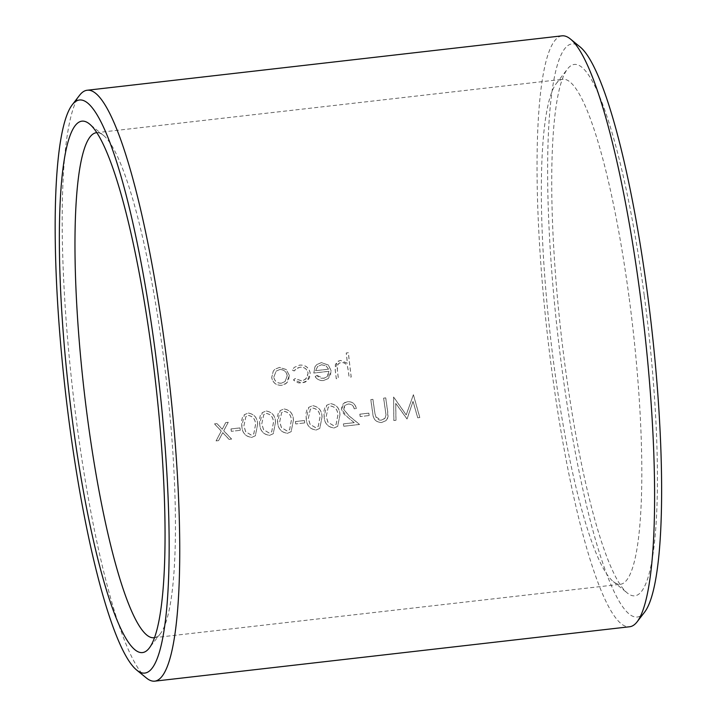 <?xml version="1.0" encoding="UTF-8"?>
<svg xmlns="http://www.w3.org/2000/svg" width="717" height="717" viewBox="0 0 717 717"><rect width="100%" height="100%" fill="white"/><g stroke="black" fill="none" stroke-linecap="round" stroke-linejoin="round"><path stroke-width="0.54" stroke-dasharray="3.58 2.69" d="M561.967 35.85A297.385 48.496 -96.5 0 0 547.636 336.82A297.385 48.496 -96.5 0 0 629.669 626.748M146.402 677.995A297.385 48.496 83.5 0 1 72.802 391.222A297.385 48.496 83.5 0 1 79.632 95.227M257.654 424.365C257.439 417.814 254.275 414.041 248.145 413.037L244.372 414.695L241.844 426.176C242.194 432.727 245.474 436.465 251.676 437.388L255.377 435.766L257.609 424.41C257.358 417.805 254.194 414.032 248.1 413.082L244.327 414.74L242.543 417.16L241.584 420.655L241.799 426.221C242.185 432.817 245.456 436.554 251.631 437.433L255.324 435.811L257.609 424.41M293.45 420.27C293.235 413.718 290.062 409.936 283.941 408.941L280.168 410.599L277.64 422.08C277.99 428.623 281.261 432.36 287.472 433.292L291.165 431.661L293.396 420.305C293.154 413.709 289.982 409.936 283.887 408.977L280.114 410.635L278.339 413.055L277.38 416.55L277.587 422.116C277.972 428.712 281.252 432.45 287.427 433.328L291.12 431.706L293.396 420.305M304.743 422.887A297.385 48.496 83.5 0 1 304.402 420.512L304.349 420.556A297.385 48.496 83.5 0 0 304.698 422.922L295.754 423.953L304.698 422.922M295.798 423.908A297.385 48.496 -96.5 0 1 295.449 421.533L304.402 420.512M339.975 414.937C339.768 408.385 336.596 404.612 330.465 403.608L326.692 405.266L324.165 416.747C324.514 423.29 327.794 427.027 334.005 427.959L337.698 426.337L339.93 414.982C339.688 408.376 336.515 404.603 330.42 403.644L326.647 405.311L324.864 407.731L323.905 411.217L324.12 416.792C324.505 423.388 327.786 427.126 333.952 428.004L337.653 426.373L339.93 414.982M372.93 399.351L370.841 399.584A297.385 48.496 -96.5 0 0 372.84 413.61C373.216 419.257 376.111 422.223 381.525 422.51L385.988 420.655L388.058 416.819L387.754 411.899A297.385 48.496 83.5 0 1 385.755 397.881L383.667 398.114A297.385 48.496 -96.5 0 0 385.647 412.024L386.006 415.116L384.617 418.629L381.283 420.135L375.681 416.819L374.91 413.261A297.385 48.496 83.5 0 1 372.93 399.351L370.797 399.629A297.385 48.496 -96.5 0 0 372.786 413.646C373.163 419.302 376.058 422.268 381.471 422.555L385.934 420.7L387.619 418.334L387.7 411.943A297.385 48.496 83.5 0 1 385.71 397.917L383.622 398.159A297.385 48.496 -96.5 0 0 385.603 412.069L385.961 415.152L385.074 418.154L381.229 420.18L379.293 420.045L376.291 418.038L374.866 413.297A297.385 48.496 83.5 0 1 372.885 399.387M289.327 375.403L286.28 369.533L279.469 367.4L274.781 369.407L273.338 371.003L271.734 377.42C272.863 382.797 276.153 385.423 281.602 385.289L286.406 383.245L289.327 375.403L286.226 369.578L279.424 367.445L275.077 369.156L273.294 371.039L271.68 377.456C272.827 382.851 276.117 385.477 281.557 385.325L284.694 384.42L286.881 382.788L288.431 380.548L289.283 375.439M316.914 375.412L315.184 376.613C317.255 379.562 320.069 380.844 323.618 380.476L328.269 378.549L331.093 370.617L328.449 365.07L321.431 362.596L316.78 364.568L314.978 366.79L313.84 373.001L329.049 371.263L326.988 376.882L323.618 378.325L316.914 375.412L315.13 376.658C317.192 379.598 320.006 380.879 323.573 380.512L328.225 378.594L330.519 375.125L331.039 370.662L328.404 365.105L321.386 362.641L316.735 364.612L314.933 366.835L313.786 373.046L329.004 371.307L327.812 375.986L324.496 378.2L320.911 378.209L318.993 377.447L316.869 375.457M348.372 352.719L346.284 352.961A297.385 48.496 -96.5 0 0 347.449 363.241L340.566 360.4L337.107 361.906L335.233 369.909A297.385 48.496 -96.5 0 0 336.309 378.71L338.397 378.468A297.385 48.496 83.5 0 1 337.411 370.366L337.187 366.405L338.532 363.546L341.184 362.488C344.115 362.363 346.221 363.662 347.494 366.414L348.372 371.012A297.385 48.496 -96.5 0 0 349.134 377.241L351.222 377.008A297.385 48.496 83.5 0 1 348.372 352.719L346.23 352.997A297.385 48.496 -96.5 0 0 347.404 363.286L340.521 360.445L338.281 361.108L335.386 364.406L335.189 369.945A297.385 48.496 -96.5 0 0 336.264 378.755L338.352 378.513A297.385 48.496 83.5 0 1 337.357 370.402L337.68 364.621L339.473 362.963L341.131 362.533C344.079 362.408 346.186 363.716 347.449 366.459L348.328 371.056A297.385 48.496 -96.5 0 0 349.089 377.285L351.178 377.043A297.385 48.496 83.5 0 1 348.319 352.764M292.33 370.044L294.203 370.949L295.771 369.013L300.038 367.203C304.393 366.934 307.082 368.914 308.113 373.154L305.881 379.042L301.651 380.844L295.108 378.531L293.504 379.893L301.947 382.959L307.306 380.691L310.219 373.1C308.919 367.454 305.388 364.783 299.643 365.096L294.203 367.427L292.276 370.089L294.158 370.994L297.116 368.09L299.993 367.247C304.34 366.97 307.028 368.959 308.059 373.198L306.885 377.913L303.237 380.539L301.606 380.888L295.063 378.567L293.45 379.929L295.727 381.847L298.496 382.887L301.902 382.995L305.343 382.018L307.772 380.234L309.493 377.751L310.174 373.145C308.875 367.498 305.343 364.828 299.589 365.132L294.257 367.382L292.276 370.089M413.404 394.708L406.243 414.874L393.615 396.976L393.893 420.494L395.99 420.261L395.766 403.357L407.086 418.988L413.064 401.341L417.742 417.769L419.839 417.527L413.404 394.708L406.189 414.91L393.57 397.021L393.839 420.538L395.936 420.296L395.721 403.402L407.032 419.024L413.01 401.386L417.688 417.805L419.795 417.563L413.359 394.753M369.174 415.502A297.385 48.496 83.5 0 1 368.825 413.126L368.78 413.171A297.385 48.496 83.5 0 0 369.13 415.546L360.176 416.568L369.13 415.546M360.23 416.532A297.385 48.496 -96.5 0 1 359.88 414.157L368.825 413.126M354.252 422.636L343.425 423.872A297.385 48.496 -96.5 0 0 343.784 426.239L359.584 424.428L349.143 415.905L343.712 409.299L345.298 405.213L348.103 404.012C351.402 403.904 353.454 405.49 354.252 408.762L356.331 408.52C355.3 403.868 352.414 401.574 347.664 401.637L343.784 403.259L341.597 409.353L347.512 417.133L354.252 422.636L343.371 423.917A297.385 48.496 -96.5 0 0 343.73 426.283L359.54 424.473L349.089 415.95L343.667 409.344L344.321 406.333L345.298 405.204L348.05 404.056C351.357 403.949 353.409 405.526 354.198 408.798L356.286 408.565C355.247 403.904 352.361 401.61 347.611 401.681L344.725 402.587L343.058 404.003L341.955 405.876L341.552 409.398L342.421 412.006L344.572 414.641L354.198 422.672M322.076 416.989C321.87 410.438 318.698 406.656 312.576 405.661L308.803 407.319L306.276 418.8C306.616 425.342 309.896 429.08 316.107 430.012L319.8 428.381L322.032 417.025C321.79 410.429 318.617 406.647 312.522 405.697L308.749 407.355L306.975 409.774L306.007 413.27L306.222 418.836C306.607 425.432 309.887 429.169 316.063 430.048L319.755 428.425L322.032 417.025M275.552 422.313C275.337 415.77 272.173 411.988 266.043 410.984L262.27 412.642L259.742 424.123C260.092 430.675 263.372 434.412 269.574 435.336L273.267 433.713L275.498 422.358C275.256 415.761 272.093 411.979 265.989 411.029L262.225 412.687L260.441 415.107L259.482 418.603L259.697 424.168C260.074 430.765 263.354 434.502 269.529 435.38L273.222 433.758L275.498 422.358M240.32 430.263A297.385 48.496 83.5 0 1 239.971 427.888L239.926 427.932A297.385 48.496 83.5 0 0 240.276 430.308L231.322 431.329L240.276 430.308M231.376 431.293A297.385 48.496 -96.5 0 1 231.026 428.918L239.971 427.888M228.248 422.286L225.765 422.573L222.27 429.187L217.009 423.577L214.526 423.855L221.275 431.06L216.122 440.865L218.604 440.579L222.772 432.647L229.144 439.369L231.627 439.082L223.758 430.774L228.248 422.286L225.721 422.609L222.216 429.223L216.964 423.613L214.482 423.899L221.23 431.096L216.068 440.901L218.551 440.623L222.727 432.692L229.099 439.413L231.582 439.127L223.713 430.818L228.203 422.331M644.708 612.004A288.413 47.035 83.5 0 1 557.88 335.646A288.413 47.035 83.5 0 1 579.954 46.811M644.216 295.287A267.423 43.612 -96.5 0 0 567.425 69.083A267.423 43.612 -96.5 0 0 561.277 335.26A267.423 43.612 -96.5 0 0 627.465 593.138A267.423 43.612 -96.5 0 0 644.216 295.287M154.603 637.637A254.141 41.452 -96.5 0 0 160.536 633.452A254.141 41.452 -96.5 0 0 162.849 351.948A254.141 41.452 -96.5 0 0 103.481 135.414A254.141 41.452 -96.5 0 0 96.759 132.69M629.239 298.514A254.141 41.452 83.5 0 1 620.519 584.274A254.141 41.452 83.5 0 1 613.322 581.586A254.141 41.452 83.5 0 1 550.414 336.497A254.141 41.452 83.5 0 1 556.258 83.548A254.141 41.452 83.5 0 1 562.666 79.291A254.141 41.452 83.5 0 1 629.239 298.514M326.092 365.903L328.529 369.21L315.623 370.689L317.649 366.495L321.521 364.783L326.136 365.858L328.529 369.21M328.574 369.165L315.623 370.689M315.668 370.644L317.694 366.45L321.521 364.783M321.566 364.738L326.136 365.858M273.777 377.232L276.117 371.137L279.675 369.578C283.807 369.515 286.316 371.558 287.194 375.699L285.034 381.587L281.306 383.21C277.156 383.335 274.647 381.345 273.777 377.232L276.162 371.092L279.675 369.578M279.72 369.533C283.86 369.479 286.37 371.514 287.248 375.654L287.194 375.699M287.248 375.654L285.079 381.552L281.306 383.21M281.351 383.174C277.21 383.29 274.701 381.301 273.822 377.196M359.88 414.157L359.826 414.193A297.385 48.496 -96.5 0 0 360.176 416.568M359.826 414.193L368.78 413.171M326.208 416.541L328.153 407.274L330.68 406.046C335.368 406.951 337.752 410.007 337.841 415.206L336.103 424.401L333.53 425.647L327.938 422.259L326.208 416.541L328.207 407.229L330.68 406.046M330.725 406.001C335.413 406.906 337.797 409.963 337.886 415.161L336.148 424.365L333.53 425.647M333.575 425.602L327.938 422.259M327.992 422.214L326.253 416.496M308.31 418.594L310.255 409.326L312.782 408.098C317.47 409.004 319.854 412.051 319.943 417.258L318.205 426.454L315.632 427.699L310.049 424.303L308.31 418.594L310.309 409.282L312.782 408.098M312.836 408.054C317.514 408.959 319.907 412.015 319.988 417.213L318.258 426.409L315.632 427.699M315.677 427.655L310.049 424.303M310.094 424.267L308.355 418.549M295.449 421.533L295.404 421.578A297.385 48.496 -96.5 0 0 295.754 423.953M295.404 421.578L304.349 420.556M279.675 421.874L281.629 412.607L284.147 411.379C288.834 412.284 291.219 415.331 291.308 420.538L289.569 429.734L286.997 430.98L281.414 427.583L279.675 421.874L281.673 412.562L284.147 411.379M284.201 411.334C288.888 412.239 291.272 415.295 291.353 420.494L289.623 429.689L286.997 430.98M287.042 430.935L281.414 427.583M281.458 427.547L279.72 421.829M261.777 423.917L263.731 414.65L266.258 413.422C270.936 414.327 273.329 417.384 273.41 422.591L271.68 431.786L269.099 433.023L263.515 429.635L261.777 423.917L263.775 414.614L266.258 413.422M266.303 413.386C270.99 414.292 273.374 417.339 273.464 422.546L271.725 431.742L269.099 433.023M269.144 432.987L263.515 429.635M263.56 429.591L261.83 423.881M243.888 425.97L245.832 416.702L248.36 415.475C253.047 416.38 255.431 419.436 255.512 424.634L253.782 433.839L251.201 435.076L245.617 431.688L243.888 425.97L245.877 416.658L248.36 415.475M248.405 415.43C253.092 416.335 255.476 419.391 255.566 424.598L253.827 433.794L251.201 435.076M251.255 435.031L245.617 431.688M245.662 431.643L243.932 425.925M231.026 428.918L230.973 428.963A297.385 48.496 -96.5 0 0 231.322 431.329M230.973 428.963L239.926 427.932M154.128 637.709L620.519 584.274M96.275 132.726L562.666 79.291M103.481 135.414L89.338 123.862M160.536 633.452L149.369 647.917M613.322 581.586L627.465 593.138M556.258 83.548L567.425 69.083"/><path stroke-width="1.08" d="M154.836 681.15L629.669 626.748A297.385 48.496 -96.5 0 0 637.162 621.773A297.385 48.496 -96.5 0 0 639.86 292.375A297.385 48.496 -96.5 0 0 570.4 39.005A297.385 48.496 -96.5 0 0 561.967 35.85L87.133 90.252A297.385 48.496 83.5 0 1 165.027 346.777A297.385 48.496 83.5 0 1 154.836 681.15A297.385 48.496 83.5 0 1 146.402 677.995L136.839 670.189A288.413 47.035 -96.5 0 0 154.908 348.955A288.413 47.035 -96.5 0 0 72.094 104.996A288.413 47.035 -96.5 0 0 65.462 392.065A288.413 47.035 -96.5 0 0 136.839 670.189M72.094 104.996L79.632 95.227A297.385 48.496 83.5 0 1 87.133 90.252M151.798 351.706A267.423 43.612 83.5 0 1 149.369 647.917A267.423 43.612 83.5 0 1 68.859 391.67A267.423 43.612 83.5 0 1 89.338 123.862A267.423 43.612 83.5 0 1 151.798 351.706M570.4 39.005L579.954 46.811A288.413 47.035 83.5 0 1 647.326 292.545A288.413 47.035 83.5 0 1 644.708 612.004L637.162 621.773M96.759 132.69A254.141 41.452 -96.5 0 0 96.275 132.726A254.141 41.452 -96.5 0 0 84.023 389.931A254.141 41.452 -96.5 0 0 154.128 637.709A254.141 41.452 -96.5 0 0 154.603 637.637"/></g></svg>
